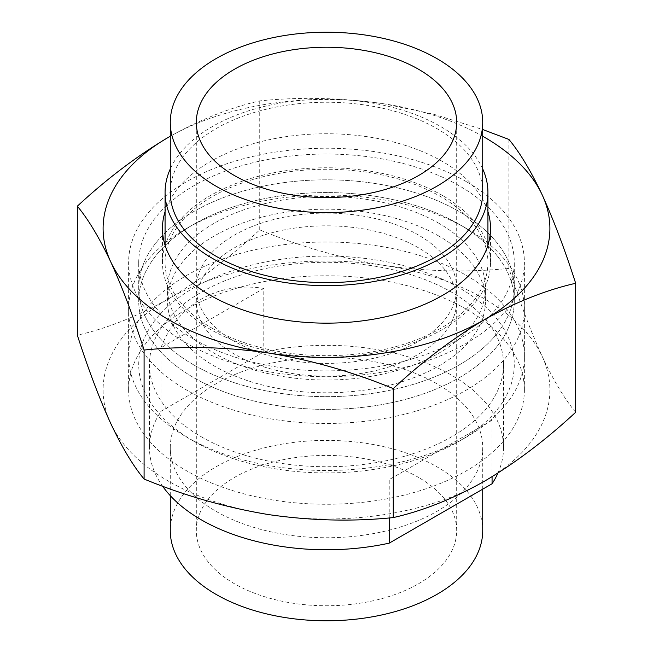 <?xml version="1.0" encoding="UTF-8"?>
<svg xmlns="http://www.w3.org/2000/svg" width="653" height="653" viewBox="0 0 653 653"><rect width="100%" height="100%" fill="white"/><g stroke="black" fill="none" stroke-linecap="round" stroke-linejoin="round"><path stroke-width="0.49" stroke-dasharray="3.27 2.45" d="M193.721 364.896A187.778 108.414 0 0 0 398.363 388.396A187.778 108.414 0 0 0 514.278 288.234A187.778 108.414 0 0 0 459.279 211.572A187.778 108.414 0 0 0 254.637 188.072A187.778 108.414 0 0 0 138.722 288.234A187.778 108.414 0 0 0 193.721 364.896A187.778 108.414 0 0 0 398.363 388.396A187.778 108.414 0 0 0 514.278 288.234A187.778 108.414 0 0 0 459.279 211.572A187.778 108.414 0 0 0 254.637 188.072A187.778 108.414 0 0 0 138.722 288.234A187.778 108.414 0 0 0 193.721 364.896M193.721 339.127A187.778 108.414 0 0 0 398.363 362.627A187.778 108.414 0 0 0 514.278 262.465A187.778 108.414 0 0 0 459.279 185.803A187.778 108.414 0 0 0 254.637 162.303A187.778 108.414 0 0 0 138.722 262.465A187.778 108.414 0 0 0 193.721 339.127M212.347 328.369A161.43 93.199 0 0 0 388.274 348.571A161.43 93.199 0 0 0 487.93 262.465A161.43 93.199 0 0 0 440.653 196.561A161.43 93.199 0 0 0 264.726 176.359A161.43 93.199 0 0 0 165.07 262.465A161.43 93.199 0 0 0 212.347 328.369M482.722 168.956A161.43 93.199 0 0 0 440.653 126.535A161.43 93.199 0 0 0 284.161 102.497A161.43 93.199 0 0 0 170.278 168.956M482.722 192.439A156.222 90.196 0 0 0 436.963 128.657A156.222 90.196 0 0 0 266.718 109.108A156.222 90.196 0 0 0 170.278 192.439M418.557 235.088A130.184 75.16 0 0 0 276.676 218.796A130.184 75.16 0 0 0 196.316 288.234A130.184 75.16 0 0 0 234.443 341.38A130.184 75.16 0 0 0 376.324 357.673A130.184 75.16 0 0 0 456.684 288.234A130.184 75.16 0 0 0 418.557 235.088M193.721 441.175A187.778 108.414 0 0 0 459.288 441.167A187.778 108.414 0 0 0 459.279 287.851A187.778 108.414 0 0 0 193.721 287.851A187.778 108.414 0 0 0 193.712 441.167A187.778 108.414 0 0 0 193.721 441.175L186.578 437.045A197.883 114.242 0 0 0 466.43 437.045A197.883 114.242 0 0 0 524.383 356.26A197.883 114.242 0 0 0 466.422 275.476A197.883 114.242 0 0 0 250.776 250.711A197.883 114.242 0 0 0 128.617 356.26A197.883 114.242 0 0 0 186.57 437.045A197.883 114.242 0 0 0 186.578 437.045M497.953 473.05A177.053 102.219 0 0 0 503.553 447.55A177.053 102.219 0 0 0 451.696 375.271A177.053 102.219 0 0 0 263.771 351.959L160.932 411.333A177.053 102.219 0 0 0 149.447 447.55A177.053 102.219 0 0 0 162.548 486.134M201.304 436.792A177.053 102.219 0 0 0 394.257 458.953A177.053 102.219 0 0 0 503.553 364.513A177.053 102.219 0 0 0 451.696 292.226A177.053 102.219 0 0 0 258.743 270.073A177.053 102.219 0 0 0 149.447 364.513A177.053 102.219 0 0 0 201.304 436.792M389.229 517.935L389.229 479.604L492.068 420.23L492.068 476.714M482.722 530.587A156.222 90.196 0 0 0 436.963 466.813A156.222 90.196 0 0 0 266.718 447.264A156.222 90.196 0 0 0 170.278 530.587M216.037 511.323A156.222 90.196 0 0 0 386.282 530.881A156.222 90.196 0 0 0 482.722 447.55A156.222 90.196 0 0 0 436.963 383.776A156.222 90.196 0 0 0 266.718 364.219A156.222 90.196 0 0 0 170.278 447.55A156.222 90.196 0 0 0 216.037 511.323M418.557 247.838A130.184 75.16 0 0 0 276.676 231.546A130.184 75.16 0 0 0 196.316 300.992A130.184 75.16 0 0 0 234.443 354.138A130.184 75.16 0 0 0 376.324 370.431A130.184 75.16 0 0 0 456.684 300.992A130.184 75.16 0 0 0 418.557 247.838M418.557 477.441A130.184 75.16 0 0 0 276.676 461.149A130.184 75.16 0 0 0 196.316 530.587A130.184 75.16 0 0 0 234.443 583.741A130.184 75.16 0 0 0 376.324 600.034A130.184 75.16 0 0 0 456.684 530.587A130.184 75.16 0 0 0 418.557 477.441M459.279 224.33A187.778 108.414 0 0 0 254.637 200.83A187.778 108.414 0 0 0 138.722 300.992A187.778 108.414 0 0 0 193.721 377.646A187.778 108.414 0 0 0 398.363 401.154A187.778 108.414 0 0 0 514.278 300.992A187.778 108.414 0 0 0 459.279 224.33A187.778 108.414 0 0 0 193.712 224.33A187.778 108.414 0 0 0 193.721 377.646A187.778 108.414 0 0 0 459.279 377.654A187.778 108.414 0 0 0 459.288 224.33A187.778 108.414 0 0 0 459.279 224.33L466.422 228.452A197.883 114.242 0 0 0 186.57 228.452A197.883 114.242 0 0 0 128.617 309.236A197.883 114.242 0 0 0 186.578 390.021A197.883 114.242 0 0 0 402.224 414.786A197.883 114.242 0 0 0 524.383 309.236A197.883 114.242 0 0 0 466.43 228.452A197.883 114.242 0 0 0 466.422 228.452M263.771 351.959L263.771 288.422C217.971 281.068 177.461 304.461 160.932 347.796L160.932 411.333M263.771 288.422L160.932 347.796M492.068 420.23L389.229 479.604M487.93 211.645A164.034 94.701 0 0 0 442.489 161.487A164.034 94.701 0 0 0 277.476 138.077A164.034 94.701 0 0 0 165.07 211.645M442.489 195.5A164.034 94.701 0 0 0 263.73 174.971A164.034 94.701 0 0 0 162.466 262.465A164.034 94.701 0 0 0 210.511 329.43A164.034 94.701 0 0 0 389.27 349.959A164.034 94.701 0 0 0 490.534 262.465A164.034 94.701 0 0 0 442.489 195.5M466.422 181.681A197.883 114.242 0 0 0 250.776 156.916A197.883 114.242 0 0 0 128.617 262.465A197.883 114.242 0 0 0 186.578 343.249A197.883 114.242 0 0 0 402.224 368.014A197.883 114.242 0 0 0 524.383 262.465A197.883 114.242 0 0 0 466.422 181.681M466.422 309.236A197.883 114.242 0 0 0 250.776 284.471A197.883 114.242 0 0 0 128.617 390.021A197.883 114.242 0 0 0 186.578 470.805A197.883 114.242 0 0 0 402.224 495.57A197.883 114.242 0 0 0 524.383 390.021A197.883 114.242 0 0 0 466.422 309.236M575.668 412.28C564.772 399.228 553.646 380.683 542.284 356.636A223.399 128.976 0 0 0 384.323 265.436A223.399 128.976 0 0 0 168.531 298.821A223.399 128.976 0 0 0 110.716 423.405A223.399 128.976 0 0 0 168.531 481.22A223.399 128.976 0 0 0 268.677 514.605A223.399 128.976 0 0 0 484.469 481.22A223.399 128.976 0 0 0 542.284 356.636C530.905 331.675 519.78 302.266 508.907 268.416C468.225 272.562 426.695 271.566 384.323 265.436C341.837 258.425 300.315 246.573 259.739 229.872C229.823 257.6 199.426 280.578 168.531 298.821C137.269 316.395 106.872 328.516 77.332 335.185M482.722 136.257A223.399 128.976 0 0 0 384.323 103.868L433.984 114.308L482.722 129.523M168.531 137.252C199.426 119.826 229.823 107.704 259.739 100.888C300.413 96.742 341.943 97.738 384.323 103.868A223.399 128.976 0 0 0 170.278 136.257M259.739 229.872L259.739 100.888M508.907 268.416L508.907 139.432M438.922 223.326A158.981 91.787 0 0 0 265.657 203.434A158.981 91.787 0 0 0 167.519 288.234A158.981 91.787 0 0 0 214.078 353.134A158.981 91.787 0 0 0 387.343 373.034A158.981 91.787 0 0 0 485.481 288.234A158.981 91.787 0 0 0 438.922 223.326M438.922 236.084A158.981 91.787 0 0 0 265.657 216.184A158.981 91.787 0 0 0 167.519 300.992A158.981 91.787 0 0 0 214.078 365.892A158.981 91.787 0 0 0 387.343 385.792A158.981 91.787 0 0 0 485.481 300.992A158.981 91.787 0 0 0 438.922 236.084M514.278 300.992L514.278 262.465M487.93 262.465L487.93 245.259M196.316 288.234L196.316 122.413M456.684 288.234L456.684 122.413M165.07 262.465L165.07 245.259M138.722 300.992L138.722 262.465M459.288 441.167L466.43 437.045M503.553 447.55L503.553 364.513M482.722 489.162L482.722 447.55M196.316 530.587L196.316 300.992M459.288 224.33L466.43 228.452M524.383 356.26L524.383 309.236M128.617 356.26L128.617 309.236M193.712 224.33L186.57 228.452M456.684 530.587L456.684 300.992M170.278 495.651L170.278 447.55M149.447 447.55L149.447 364.513M193.712 441.167L186.57 437.045M162.466 262.465L162.466 228.452M128.617 390.021L128.617 262.465M524.383 390.021L524.383 262.465M490.534 262.465L490.534 228.452M167.519 300.992L167.519 288.234M485.481 300.992L485.481 288.234"/><path stroke-width="0.98" d="M170.278 168.956A161.43 93.199 0 0 0 165.07 192.439A161.43 93.199 0 0 0 212.347 258.343A161.43 93.199 0 0 0 388.274 278.545A161.43 93.199 0 0 0 487.93 192.439A161.43 93.199 0 0 0 482.722 168.956M170.278 122.413L170.278 192.439A156.222 90.196 0 0 0 216.037 256.213A156.222 90.196 0 0 0 386.282 275.77A156.222 90.196 0 0 0 482.722 192.439L482.722 122.413A156.222 90.196 0 0 0 436.963 58.631A156.222 90.196 0 0 0 266.718 39.082A156.222 90.196 0 0 0 170.278 122.413A156.222 90.196 0 0 0 216.037 186.187A156.222 90.196 0 0 0 386.282 205.736A156.222 90.196 0 0 0 482.722 122.413M418.557 69.259A130.184 75.16 0 0 0 276.676 52.966A130.184 75.16 0 0 0 196.316 122.413A130.184 75.16 0 0 0 234.443 175.559A130.184 75.16 0 0 0 376.324 191.851A130.184 75.16 0 0 0 456.684 122.413A130.184 75.16 0 0 0 418.557 69.259M492.068 476.714L492.068 483.767A177.053 102.219 0 0 0 497.953 473.05M162.548 486.134A177.053 102.219 0 0 0 201.304 519.829A177.053 102.219 0 0 0 389.229 543.141L389.229 517.935M170.278 495.651L170.278 530.587A156.222 90.196 0 0 0 216.037 594.369A156.222 90.196 0 0 0 386.282 613.918A156.222 90.196 0 0 0 482.722 530.587L482.722 489.162M492.068 483.767L389.229 543.141M165.07 211.645A164.034 94.701 0 0 0 162.466 228.452A164.034 94.701 0 0 0 210.511 295.417A164.034 94.701 0 0 0 389.27 315.946A164.034 94.701 0 0 0 490.534 228.452A164.034 94.701 0 0 0 487.93 211.645M77.332 206.193C106.872 178.759 137.269 155.773 168.531 137.252A223.399 128.976 0 0 0 110.716 261.829A223.399 128.976 0 0 0 268.677 353.036C226.199 346.898 184.668 345.902 144.093 350.049C133.196 316.134 122.07 286.724 110.716 261.829C99.329 237.741 88.204 219.196 77.332 206.193L77.332 335.185C88.228 369.1 99.354 398.51 110.716 423.405C122.095 447.493 133.22 466.038 144.093 479.041C184.775 495.766 226.305 507.626 268.677 514.605C311.163 520.735 352.685 521.731 393.261 517.584C422.801 510.915 453.206 498.794 484.469 481.22C515.356 462.985 545.753 440 575.668 412.28L575.668 283.288C545.753 290.103 515.356 302.225 484.469 319.652C453.206 338.172 422.801 361.158 393.261 388.6C352.587 371.867 311.057 360.015 268.677 353.036A223.399 128.976 0 0 0 484.469 319.652A223.399 128.976 0 0 0 542.284 195.067A223.399 128.976 0 0 0 484.469 137.252A223.399 128.976 0 0 0 482.722 136.257M482.722 129.523L508.907 139.432C519.804 152.484 530.93 171.029 542.284 195.067C553.671 220.028 564.796 249.438 575.668 283.288M170.278 136.257A223.399 128.976 0 0 0 168.531 137.252M144.093 479.041L144.093 350.049M393.261 517.584L393.261 388.6M487.93 245.259L487.93 192.439M165.07 245.259L165.07 192.439"/></g></svg>
